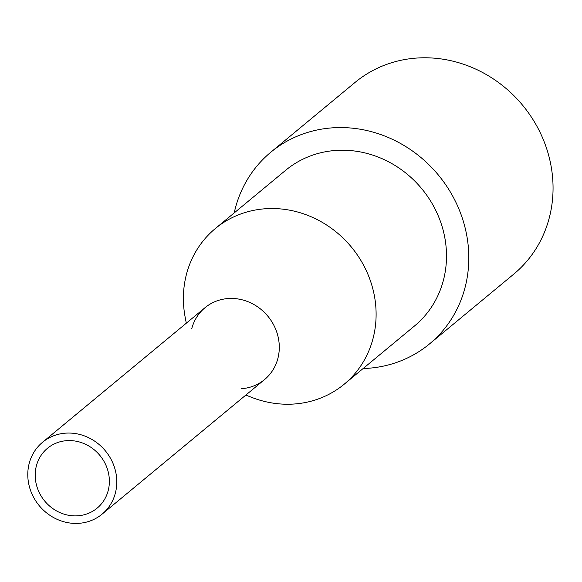 <?xml version="1.0" encoding="UTF-8"?>
<svg xmlns="http://www.w3.org/2000/svg" width="582" height="582" viewBox="0 0 582 582"><rect width="100%" height="100%" fill="white"/><g stroke="black" fill="none" stroke-linecap="round" stroke-linejoin="round"><path stroke-width="0.87" d="M234.204 212.91A124.439 114.545 50.4 0 1 270.768 152.244L355.013 82.462A124.439 114.545 50.4 0 1 522.607 105.226A124.439 114.545 50.4 0 1 513.775 274.122L429.523 343.911A124.439 114.545 50.4 0 1 363.117 368.537M270.768 152.244A124.439 114.545 50.4 0 1 438.355 175.007A124.439 114.545 50.4 0 1 429.523 343.911M186.298 323.206L185.163 317.219A101.042 93.011 50.4 0 1 215.296 228.573A101.042 93.011 50.4 0 1 351.382 247.052A101.042 93.011 50.4 0 1 344.209 384.2A101.042 93.011 50.4 0 1 276.697 403.617A101.042 93.011 50.4 0 1 251.497 397.302L245.83 395.076M215.296 228.573L285.689 170.264A101.042 93.011 50.4 0 1 421.775 188.743A101.042 93.011 50.4 0 1 414.602 325.891L344.209 384.2M191.704 328.823A46.662 42.952 50.4 0 1 240.09 299.344A46.662 42.952 50.4 0 1 279.287 346.668A46.662 42.952 50.4 0 1 241.312 388.718M73.463 440.814A38.885 35.793 50.4 0 1 107.117 468.219A38.885 35.793 50.4 0 1 97.092 508.181A38.885 35.793 50.4 0 1 71.113 515.652A38.885 35.793 50.4 0 1 37.459 488.254A38.885 35.793 50.4 0 1 47.477 448.286A38.885 35.793 50.4 0 1 73.463 440.814M73.696 433.335A46.662 42.952 -129.6 0 0 42.515 442.298A46.662 42.952 -129.6 0 0 30.49 490.255A46.662 42.952 -129.6 0 0 70.873 523.138A46.662 42.952 -129.6 0 0 102.054 514.175A46.662 42.952 -129.6 0 0 114.079 466.218A46.662 42.952 -129.6 0 0 73.696 433.335M42.515 442.298L205.024 307.689A46.662 42.952 50.4 0 1 267.873 316.222A46.662 42.952 50.4 0 1 264.563 379.566L102.054 514.175"/></g></svg>
